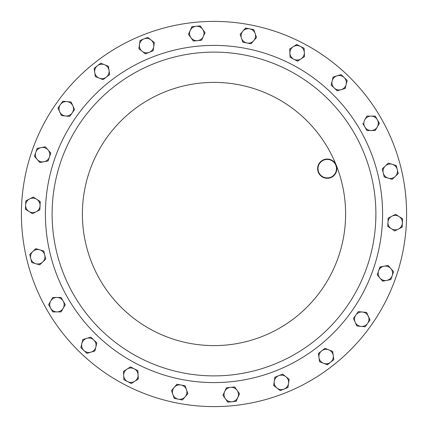 <?xml version="1.0" encoding="UTF-8"?>
<svg xmlns="http://www.w3.org/2000/svg" width="428" height="428" viewBox="0 0 428 428"><rect width="100%" height="100%" fill="white"/><g stroke="black" fill="none" stroke-linecap="round" stroke-linejoin="round"><path stroke-width="0.64" d="M142.417 35.198A192.6 192.6 0 0 1 392.802 142.417A192.6 192.6 0 0 1 285.583 392.802A192.6 192.6 0 0 1 35.198 285.583A192.6 192.6 0 0 1 142.417 35.198M153.834 63.708A161.886 161.886 0 0 1 364.292 153.834A161.886 161.886 0 0 1 274.166 364.292A161.886 161.886 0 0 1 63.708 274.166A161.886 161.886 0 0 1 153.834 63.708A161.886 161.886 0 0 1 364.292 153.834A161.886 161.886 0 0 1 274.166 364.292M323.664 159.724A9.63 9.63 0 0 1 336.183 165.085A9.63 9.63 0 0 1 330.823 177.604A9.63 9.63 0 0 1 318.304 172.243A9.63 9.63 0 0 1 323.664 159.724M330.678 177.246A9.245 9.245 0 0 0 335.825 165.229A9.245 9.245 0 0 0 323.809 160.083A9.245 9.245 0 0 0 318.662 172.099A9.245 9.245 0 0 0 330.678 177.246M380.797 117.7A192.6 192.6 0 0 1 310.3 380.797A192.6 192.6 0 0 1 47.203 310.3M390.844 268.591A7.217 7.217 0 0 1 386.757 280.404L390.844 279.618L393.573 271.743L388.116 265.446L384.023 266.232A7.217 7.217 0 0 1 390.844 268.591M378.571 270.956A7.217 7.217 0 0 1 384.023 266.232L379.936 267.024L377.207 274.894L379.936 278.045A7.217 7.217 0 0 1 378.571 270.956L377.207 274.894L379.936 278.045A7.217 7.217 0 0 0 386.757 280.404L382.557 281.068M37.156 159.409A7.217 7.217 0 0 1 41.243 147.596L37.156 148.382L34.427 156.257L39.884 162.554L43.977 161.768A7.217 7.217 0 0 1 37.156 159.409M49.429 157.044A7.217 7.217 0 0 1 43.977 161.768L48.064 160.976L50.793 153.106L48.064 149.955A7.217 7.217 0 0 1 49.429 157.044L48.064 160.976L45.94 161.388M45.443 146.932L48.064 149.955A7.217 7.217 0 0 0 41.243 147.596L45.336 146.809L41.243 147.596M392.283 164.32A7.217 7.217 0 0 1 395.231 176.464L398.249 173.591L396.285 165.492L388.287 163.143L385.275 166.021A7.217 7.217 0 0 1 392.283 164.32M383.242 172.944A7.217 7.217 0 0 1 385.275 166.021L382.258 168.894L384.221 176.994L388.217 178.166A7.217 7.217 0 0 1 383.242 172.944L382.258 168.894L385.275 166.021M388.217 178.166A7.217 7.217 0 0 0 395.231 176.464L392.219 179.337L388.217 178.166L392.219 179.337L398.249 173.591L397.264 169.541M35.717 263.68A7.217 7.217 0 0 1 32.769 251.536L29.751 254.409L31.715 262.508L39.713 264.857L42.725 261.979A7.217 7.217 0 0 1 35.717 263.68M44.758 255.056A7.217 7.217 0 0 1 42.725 261.979L45.742 259.106L43.779 251.006L39.783 249.834A7.217 7.217 0 0 1 44.758 255.056M39.783 249.834L43.779 251.006L45.742 259.106L39.713 264.857L31.715 262.508L29.751 254.409L35.781 248.663L39.783 249.834A7.217 7.217 0 0 0 32.769 251.536L35.781 248.663L37.862 249.273M90.875 352.185A7.217 7.217 0 0 1 81.834 343.561L80.849 347.606L86.879 353.357L94.877 351.008L95.856 346.964A7.217 7.217 0 0 1 90.875 352.185M93.823 340.035A7.217 7.217 0 0 1 95.856 346.964L96.84 342.914L93.823 340.035L90.811 337.162L86.809 338.334A7.217 7.217 0 0 1 93.823 340.035M86.809 338.334A7.217 7.217 0 0 0 81.834 343.561L82.813 339.511L86.809 338.334L82.813 339.511M337.125 75.815A7.217 7.217 0 0 1 346.166 84.439L347.151 80.394L341.121 74.643L333.123 76.992L332.144 81.036A7.217 7.217 0 0 1 337.125 75.815L341.121 74.643L344.133 77.516M334.177 87.965A7.217 7.217 0 0 1 332.144 81.036L331.16 85.086L334.177 87.965L337.189 90.838L341.191 89.666A7.217 7.217 0 0 1 334.177 87.965L337.189 90.838L341.191 89.666A7.217 7.217 0 0 0 346.166 84.439L345.027 88.537M242.869 31.185A7.217 7.217 0 0 1 255.142 33.55L253.783 29.618L245.597 28.039L240.14 34.336L241.504 38.274A7.217 7.217 0 0 1 242.869 31.185L245.763 28.071M246.956 42.998A7.217 7.217 0 0 1 241.504 38.274L242.869 42.212L251.049 43.784L253.777 40.639A7.217 7.217 0 0 1 246.956 42.998M256.506 37.487L253.777 40.639A7.217 7.217 0 0 0 255.142 33.55L256.506 37.487L251.049 43.784L242.869 42.212L240.14 34.336M185.131 396.815A7.217 7.217 0 0 1 172.859 394.45L174.217 398.382L182.403 399.961L187.86 393.664L186.496 389.726A7.217 7.217 0 0 1 185.131 396.815L187.86 393.664L185.131 385.789L181.044 385.002A7.217 7.217 0 0 1 186.496 389.726L185.131 385.789L184.805 385.73M179.081 384.622L176.951 384.216L171.494 390.513L174.223 387.361A7.217 7.217 0 0 1 181.044 385.002L176.951 384.216L174.223 387.361A7.217 7.217 0 0 0 172.859 394.45L171.494 390.513L172.859 394.45M237.802 397.542A7.217 7.217 0 0 1 225.363 398.73L227.776 402.122L236.074 401.33L239.536 393.749L237.117 390.357A7.217 7.217 0 0 1 237.802 397.542M230.553 387.361A7.217 7.217 0 0 1 237.117 390.357L234.699 386.966L226.407 387.757L224.673 391.545A7.217 7.217 0 0 1 230.553 387.361L226.407 387.757L224.673 391.545A7.217 7.217 0 0 0 225.363 398.73L222.945 395.338L223.844 393.364M190.198 30.458A7.217 7.217 0 0 1 202.637 29.27L200.224 25.878L191.926 26.67L188.464 34.251L190.883 37.643A7.217 7.217 0 0 1 190.198 30.458M197.447 40.639A7.217 7.217 0 0 1 190.883 37.643L193.301 41.035L201.593 40.243L203.327 36.455A7.217 7.217 0 0 1 197.447 40.639L193.301 41.035L188.464 34.251L192.092 26.654M199.437 40.451L201.593 40.243L205.055 32.662L203.327 36.455A7.217 7.217 0 0 0 202.637 29.27L205.055 32.662L202.637 29.27M69.727 116.379L61.429 115.587L59.701 111.794A7.217 7.217 0 0 1 66.95 101.613L62.804 101.217L57.967 108.006L61.429 115.587L65.58 115.983A7.217 7.217 0 0 1 59.701 111.794L57.967 108.006L62.804 101.217L66.95 101.613A7.217 7.217 0 0 1 72.145 112.981A7.217 7.217 0 0 1 65.58 115.983L69.727 116.379L74.558 109.589L71.096 102.008L66.95 101.613M368.299 316.206A7.217 7.217 0 0 1 361.05 326.387L365.196 326.783L370.033 319.994L366.571 312.413L362.42 312.017A7.217 7.217 0 0 1 368.299 316.206M355.855 315.019A7.217 7.217 0 0 1 362.42 312.017L358.273 311.621L353.442 318.411L355.17 322.198A7.217 7.217 0 0 1 355.855 315.019L353.442 318.411L356.904 325.992L361.05 326.387A7.217 7.217 0 0 1 355.17 322.198L356.904 325.992L359.14 326.206M134.793 381.273A7.217 7.217 0 0 1 123.687 375.549L123.885 379.711L131.289 383.525L138.298 379.021L138.1 374.858A7.217 7.217 0 0 1 134.793 381.273M134.199 368.792A7.217 7.217 0 0 1 138.1 374.858L137.902 370.696L130.497 366.882L126.993 369.134A7.217 7.217 0 0 1 134.199 368.792L130.497 366.882L123.489 371.386L123.687 375.549A7.217 7.217 0 0 1 126.993 369.134L123.489 371.386L123.885 379.711L127.587 381.615M293.207 46.727A7.217 7.217 0 0 1 304.313 52.451L304.115 48.289L296.711 44.475L289.703 48.979L289.9 53.142A7.217 7.217 0 0 1 293.207 46.727L296.855 44.549M293.801 59.208A7.217 7.217 0 0 1 289.9 53.142L290.098 57.304L297.503 61.118L301.007 58.866A7.217 7.217 0 0 1 293.801 59.208L290.098 57.304L289.991 55.137M301.007 58.866A7.217 7.217 0 0 0 304.313 52.451L304.511 56.614L301.007 58.866L304.511 56.614M139.453 44.598A7.217 7.217 0 0 1 151.052 39.954L147.778 37.38L140.042 40.478L138.859 48.722L142.133 51.301A7.217 7.217 0 0 1 139.453 44.598M149.276 52.328A7.217 7.217 0 0 1 142.133 51.301L145.408 53.875L149.276 52.328L153.144 50.777L153.738 46.652A7.217 7.217 0 0 1 149.276 52.328M153.738 46.652A7.217 7.217 0 0 0 151.052 39.954L154.331 42.527L153.738 46.652M288.547 383.402A7.217 7.217 0 0 1 276.948 388.046L280.222 390.62L287.958 387.522L289.141 379.278L285.867 376.699A7.217 7.217 0 0 1 288.547 383.402L289.141 379.278L282.592 374.125L278.724 375.672A7.217 7.217 0 0 1 285.867 376.699L282.592 374.125L282.282 374.249M284.09 389.073L280.222 390.62L273.669 385.473L274.262 381.348A7.217 7.217 0 0 1 278.724 375.672L274.856 377.223L274.262 381.348A7.217 7.217 0 0 0 276.948 388.046L273.695 385.307M333.257 355.534A7.217 7.217 0 0 1 323.429 363.26L327.297 364.811L333.845 359.659L332.663 351.409L328.795 349.863A7.217 7.217 0 0 1 333.257 355.534L332.684 351.575M321.653 350.89A7.217 7.217 0 0 1 328.795 349.863L324.927 348.317L318.379 353.464L318.972 357.589A7.217 7.217 0 0 1 321.653 350.89L318.379 353.464M319.561 361.714L318.972 357.589A7.217 7.217 0 0 0 323.429 363.26L319.561 361.714L318.4 353.63M94.743 72.466A7.217 7.217 0 0 1 104.571 64.74L100.703 63.189L94.155 68.341L95.337 76.591L99.205 78.137A7.217 7.217 0 0 1 94.743 72.466M106.347 77.11A7.217 7.217 0 0 1 99.205 78.137L103.073 79.683L109.622 74.536L109.028 70.411A7.217 7.217 0 0 1 106.347 77.11M108.439 66.287L109.028 70.411A7.217 7.217 0 0 0 104.571 64.74L108.439 66.287L108.744 68.432M28.938 211.443A7.217 7.217 0 0 1 29.532 198.956L25.83 200.866L25.434 209.19L32.442 213.695L36.145 211.785A7.217 7.217 0 0 1 28.938 211.443L25.445 209.025M40.05 205.713A7.217 7.217 0 0 1 36.145 211.785L39.852 209.875L40.248 201.551L36.744 199.298A7.217 7.217 0 0 1 40.05 205.713L40.109 201.465M36.744 199.298A7.217 7.217 0 0 0 29.532 198.956L33.24 197.046L36.744 199.298L33.24 197.046L25.83 200.866L25.632 205.028M399.062 216.557A7.217 7.217 0 0 1 398.468 229.044L402.17 227.134L402.566 218.81L395.558 214.305L391.855 216.215A7.217 7.217 0 0 1 399.062 216.557M387.95 222.287A7.217 7.217 0 0 1 391.855 216.215L388.148 218.125L387.752 226.449L391.256 228.702A7.217 7.217 0 0 1 387.95 222.287L387.752 226.449L389.576 227.621M391.256 228.702L394.76 230.954L391.256 228.702A7.217 7.217 0 0 0 398.468 229.044L394.76 230.954L398.468 229.044M56.935 311.9A7.217 7.217 0 0 1 50.686 301.077L48.599 304.683L52.767 311.9L61.097 311.9L63.184 308.288A7.217 7.217 0 0 1 56.935 311.9M63.184 301.077A7.217 7.217 0 0 1 63.184 308.288L65.265 304.683L63.184 301.077L61.097 297.465L56.935 297.465A7.217 7.217 0 0 1 63.184 301.077M56.935 297.465A7.217 7.217 0 0 0 50.686 301.077L52.767 297.465L61.097 297.465L65.265 304.683L61.097 311.9L52.767 311.9L48.599 304.683L52.767 297.465L56.935 297.465M371.065 130.535L375.233 130.535L377.314 126.923A7.217 7.217 0 0 1 371.065 130.535L366.903 130.535L362.735 123.318L366.903 130.535L371.065 130.535A7.217 7.217 0 0 1 364.817 119.712L366.903 116.1L371.065 116.1A7.217 7.217 0 0 1 377.314 126.923L379.401 123.318L375.233 116.1L366.903 116.1L364.817 119.712A7.217 7.217 0 0 1 371.065 116.1L375.233 116.1L377.314 119.712M379.936 278.045L382.664 281.191L390.844 279.618L390.957 279.302M341.191 89.666L345.187 88.489L345.717 86.306M224.673 391.545L222.945 395.338L223.138 395.606M379.823 267.334L382.06 266.612M384.023 266.232L388.116 265.446L393.573 271.743L392.209 275.68M43.977 161.768L39.884 162.554L34.427 156.257L35.139 154.214M48.064 149.955L50.739 153.261M35.792 152.32L37.156 148.382L39.28 147.976M386.661 164.694L388.287 163.143L390.368 163.753M384.221 176.994L383.713 174.886M96.6 342.684L96.84 342.914L94.877 351.008L86.879 353.357L83.867 350.484M90.811 337.162L92.378 338.655M331.16 85.086L332.144 81.036M333.048 77.313L333.284 76.944M346.91 80.164L347.151 80.394L346.166 84.439M251.573 29.19L253.836 29.773M183.821 398.324L182.403 399.961L174.217 398.382L173.511 396.339M234.373 386.998L234.699 386.966L239.536 393.749L235.908 401.346M231.928 401.726L227.776 402.122L225.363 398.73M196.072 26.274L200.224 25.878M71.096 102.008L72.83 105.802M358.081 311.894L358.273 311.621L366.571 312.413L369.936 320.128M367.615 323.386L365.196 326.783L361.05 326.387M137.607 370.546L137.902 370.696L138.158 379.112M133.113 382.354L131.289 383.525L129.363 382.536M289.9 53.142L289.703 48.979L291.522 47.808M299.327 59.947L297.353 61.044M300.413 46.385L304.115 48.289L304.313 52.451M153.144 50.777L145.408 53.875L142.133 51.301M143.91 38.927L147.778 37.38L149.484 38.718M274.262 381.348L274.856 377.223L278.724 375.672M324.927 348.317L332.663 351.409M329.068 363.42L327.142 364.747M333.824 359.493L333.717 359.761M109.028 70.411L109.622 74.536L103.073 79.683L99.205 78.137M98.932 64.58L100.703 63.189L104.571 64.74M95.337 76.591L94.155 68.341L97.429 65.768M39.852 209.875L36.145 211.785M388.041 220.372L388.148 218.125L390.074 217.13M393.557 215.338L395.558 214.305L402.566 218.81L402.02 227.209M378.277 121.37L379.315 123.462M377.314 126.923L375.233 130.535M276.659 370.514A168.589 168.589 0 0 1 57.486 276.659A168.589 168.589 0 0 1 151.341 57.486A168.589 168.589 0 0 1 370.514 151.341A168.589 168.589 0 0 1 276.659 370.514M336.183 165.085A131.61 131.61 0 0 1 262.915 336.183A131.61 131.61 0 0 1 91.817 262.915A131.61 131.61 0 0 1 165.085 91.817A131.61 131.61 0 0 1 336.183 165.085A131.61 131.61 0 0 1 271.507 332.379A131.61 131.61 0 0 1 100.024 279.805A131.61 131.61 0 0 1 148.195 100.024A131.61 131.61 0 0 1 327.976 148.195"/></g></svg>
